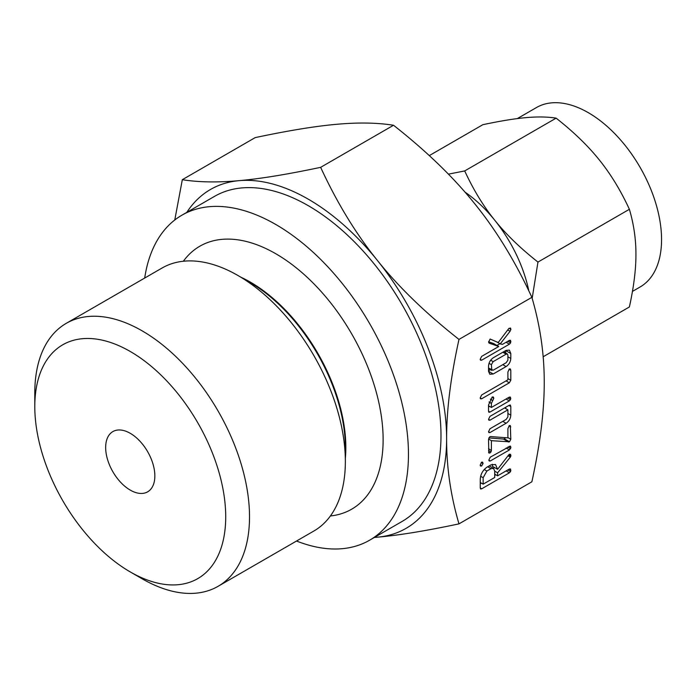 <?xml version="1.0" encoding="UTF-8"?>
<svg xmlns="http://www.w3.org/2000/svg" width="696" height="696" viewBox="0 0 696 696"><rect width="100%" height="100%" fill="white"/><g stroke="black" fill="none" stroke-linecap="round" stroke-linejoin="round"><path stroke-width="1.04" d="M483.05 463.51L481.615 465.989L480.492 466.015L480.162 465.172L481.615 462.17L482.624 462.17L483.05 463.51L481.258 462.475M490.28 460.987L489.201 460.97L488.827 460.143L490.28 457.168L510.351 446.04L510.899 447.397L509.428 449.929L490.28 460.987L488.827 460.143M488.514 439.776L489.793 436.757L490.558 436.575L507.906 437.871L507.906 428.579L509.35 425.56L510.325 425.56L510.794 439.246L509.524 441.795L491.402 440.681L491.402 450.442L490.985 451.948L489.958 452.983L488.862 453.009L488.514 439.776M488.514 419.357L490.001 416.356L509.315 405.211L510.325 405.037L510.794 406.534L510.794 415.155C510.542 418.618 508.967 421.324 506.096 423.272L490.001 432.555L488.888 432.581L488.514 431.746L490.01 428.745L506.166 419.41L507.906 416.861L507.906 409.831L490.01 420.166L488.905 420.193L488.514 419.357M488.514 411.205L488.514 405.002L492.298 396.955L493.403 397.025L493.795 398.338L491.402 403.384L491.402 407.447L509.307 397.111L510.429 397.094L510.481 399.669L509.315 400.922L490.001 412.067L488.888 412.284L488.514 411.205L490.001 412.067M507.906 371.986L509.35 368.941L510.333 368.95L510.794 370.307L510.794 380.242L509.324 382.809L481.641 398.791L480.536 398.808L480.162 397.981L481.641 394.98L507.906 379.816L507.906 371.986M488.514 366.392C488.688 362.816 490.254 359.945 493.22 357.796L506.096 350.366L509.376 350.114L510.794 353.525L510.794 358.457C510.542 361.92 508.967 364.626 506.096 366.566L493.22 373.996L489.81 374.231L488.514 371.316L488.514 366.392M458.977 523.87L531.875 481.789C540.192 443.987 544.315 410.866 544.228 382.435C544.324 354.116 540.209 325.754 531.875 297.34L458.977 339.422C450.66 377.223 446.536 410.344 446.623 438.785C446.527 467.094 450.643 495.456 458.977 523.87C425.909 530.883 398.738 535.32 377.458 537.182L374.396 537.442M490.106 339.039L498.223 342.528L508.82 328.503L510.49 328.025L510.899 329.339L510.081 331.287L500.207 343.902L502.451 344.372L509.411 340.353L510.533 340.335L510.586 342.91L509.42 344.163L481.641 360.197L480.536 360.215L480.162 359.388L481.641 356.387L498.762 346.504L489.097 343.111L488.575 342.136L490.141 339.022M491.002 464.85L495.526 464.519L497.597 469.313L508.619 455.001L509.402 454.227L510.473 454.297L510.899 455.602L510.351 457.098L497.597 472.828L497.597 475.82L509.376 469.017L510.525 468.982L510.577 471.566L509.428 472.802L481.745 488.783L480.632 489.001L480.266 487.94L480.266 479.37C480.527 474.333 482.728 470.287 486.869 467.242L491.002 464.85M130.256 433.312A34.783 20.08 60 0 1 152.972 463.954A34.783 20.08 60 0 1 147.648 491.828A34.783 20.08 60 0 1 130.256 490.106A34.783 20.08 60 0 1 107.532 459.456A34.783 20.08 60 0 1 112.865 431.59A34.783 20.08 60 0 1 130.256 433.312M632.447 291.406L640.094 286.996A103.608 59.821 -120 0 0 655.98 203.963A103.608 59.821 -120 0 0 588.285 112.665A103.608 59.821 -120 0 0 536.486 107.532L517.319 118.59M142.158 578.802L130.256 571.929A134.989 77.935 60 0 1 34.8 406.595A134.989 77.935 60 0 1 130.256 351.48A134.989 77.935 60 0 1 225.713 516.815A134.989 77.935 60 0 1 130.256 571.929L142.158 578.802A151.832 87.661 60 0 0 218.074 586.319L313.905 530.996A151.832 87.661 60 0 0 345.355 461.492A151.832 87.661 60 0 0 237.997 275.529A151.832 87.661 60 0 1 237.997 275.529A151.832 87.661 60 0 0 162.081 268.012L66.242 323.344A151.832 87.661 60 0 1 142.158 330.861A151.832 87.661 60 0 1 241.347 464.658A151.832 87.661 60 0 1 218.074 586.319M34.8 406.595L34.8 392.849A151.832 87.661 60 0 1 66.242 323.344M543.15 356.761L629.393 306.971C633.795 286.917 635.979 269.369 635.935 254.353C635.979 239.311 633.795 224.286 629.393 209.287C620.658 190.399 610.627 173.948 599.299 159.932C588.085 145.899 573.695 131.97 556.13 118.146C547.395 116.771 537.364 116.606 526.037 117.633C514.822 118.616 500.424 120.965 482.859 124.688L429.31 155.6M448.433 174.148L464.693 170.929C473.428 189.817 483.459 206.268 494.786 220.275C506.001 234.317 520.399 248.246 537.965 262.07L629.393 209.287M537.965 262.07L532.162 298.34M464.693 170.929L556.13 118.146M249.751 282.324L237.997 275.538L249.751 282.324A135.207 78.065 60 0 1 345.355 447.911L345.355 461.492M528.821 290.876A103.608 59.821 -120 0 0 494.786 220.275A103.608 59.821 -120 0 0 464.963 192.096M183.344 261.244A151.832 87.661 60 0 1 275.755 253.727A151.832 87.661 60 0 1 379.32 404.776A151.832 87.661 60 0 1 330.409 515.962M296.531 541.027A187.659 108.35 -120 0 0 369.593 540.218A187.659 108.35 -120 0 0 398.356 389.838A187.659 108.35 -120 0 0 275.755 224.469A187.659 108.35 -120 0 0 181.926 215.177A187.659 108.35 -120 0 0 144.698 278.043M181.926 215.177L214.464 196.394A187.659 108.35 60 0 1 308.293 205.694A187.659 108.35 60 0 1 430.885 371.055A187.659 108.35 60 0 1 402.123 521.435L369.593 540.218M374.491 537.39A195.628 112.952 -120 0 0 377.458 537.182A195.628 112.952 -120 0 0 446.623 438.785A195.628 112.952 -120 0 0 377.458 260.513A195.628 112.952 -120 0 0 308.293 199.186A195.628 112.952 -120 0 0 239.128 180.647A195.628 112.952 -120 0 0 186.824 212.35M174.774 219.997L182.317 179.698C198.734 182.291 217.674 182.613 239.128 180.647C260.217 178.811 287.396 174.374 320.647 167.336C337.073 202.928 356.004 233.986 377.458 260.513C398.556 286.935 425.726 313.235 458.977 339.422M531.875 297.34C515.449 261.748 496.509 230.689 475.063 204.163C453.966 177.75 426.796 151.441 393.536 125.254C377.119 122.661 358.179 122.339 336.725 124.297C315.636 126.133 288.457 130.57 255.206 137.608L182.317 179.698M393.536 125.254L320.647 167.336M509.063 328.277L510.899 329.339M507.741 329.93L510.081 331.287M496.666 341.858L500.207 343.902M509.046 340.561L510.899 341.64M507.784 341.292L510.586 342.91M506.114 342.258L509.42 344.163M499.911 343.737L496.935 345.451M480.162 359.345L481.641 360.197M488.592 341.771L493.638 343.546L498.762 346.504M505.714 350.593L510.794 353.525M505.679 350.61L505.679 353.02M507.906 356.787L510.794 358.457M502.79 364.66L506.096 366.566M490.489 369.663L488.514 370.803M488.514 371.281L493.22 373.996M488.514 368.019L493.16 370.228L506.157 362.72L507.906 360.163L507.906 355.16L507.401 354.012L506.157 354.142L493.16 361.65L491.402 364.687L491.82 370.437L488.514 368.532M502.851 352.237L506.157 354.142M489.036 363.321L491.402 364.687M490.663 360.206L493.16 361.65M508.993 369.263L510.794 370.307M507.906 378.572L510.794 380.242M506.018 380.903L509.324 382.809M480.162 397.938L481.641 398.791M491.924 397.259L493.795 398.338M490.393 399.13L492.794 400.522M489.018 402.001L491.402 403.384M488.514 405.777L491.402 407.447M508.941 397.32L510.794 398.399M507.68 398.051L510.481 399.669M506.018 399.017L509.315 400.922M489.584 406.394L488.514 407.012M508.907 405.446L510.794 406.534M505.679 407.308L505.679 408.543M507.906 413.485L510.794 415.155M502.79 421.358L506.096 423.272M488.514 431.703L490.001 432.555M504.609 407.926L507.906 409.831M488.522 419.305L490.01 420.166M508.993 425.874L510.794 426.918M507.906 437.575L510.794 439.246M505.418 437.68L504.4 438.837L509.524 441.795M504.4 438.837L503.478 439.063L508.602 442.021M503.478 439.063L488.818 437.923M488.557 439.037L491.402 440.681M488.514 448.772L491.402 450.442M488.514 450.521L490.985 451.948M488.522 452.156L489.958 452.983M509.054 446.336L510.899 447.397M507.775 447.076L510.577 448.694M506.123 448.024L509.428 449.929M480.162 465.145L481.615 465.989M492.255 464.275L492.472 466.355L497.597 469.313M509.037 454.523L510.899 455.602M508.454 455.201L510.733 456.515M508.01 455.75L510.351 457.098M494.412 467.477L493.612 468.46M494.708 471.157L497.597 472.828M494.708 474.15L497.597 475.82M509.046 469.208L510.899 470.278M507.775 469.939L510.577 471.566M506.123 470.896L509.428 472.802M495.769 474.768L494.708 475.385M481.327 483.102L480.266 483.72M480.266 487.931L481.745 488.783M483.155 484.155L494.708 477.491L494.708 471.027L493.499 468.391L491.002 468.669L486.869 471.053L483.155 477.7L483.155 484.155L480.266 482.493M480.649 476.255L483.155 477.7M484.19 469.504L486.869 471.053M487.705 466.764L491.002 468.669M240.799 277.156A135.059 77.978 60 0 1 250.325 282.106A135.059 77.978 60 0 1 345.355 458.246M507.401 354.012L503.591 351.811M493.499 468.391L489.184 465.902"/></g></svg>
